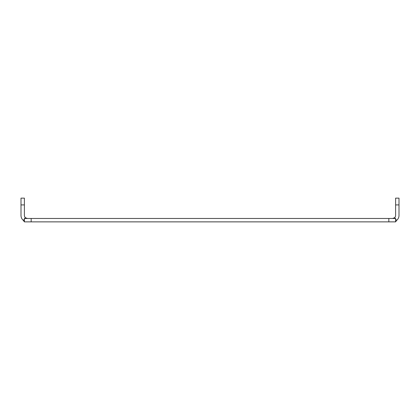 <?xml version="1.0" encoding="UTF-8"?>
<svg xmlns="http://www.w3.org/2000/svg" width="420" height="420" viewBox="0 0 420 420"><rect width="100%" height="100%" fill="white"/><g stroke="black" fill="none" stroke-linecap="round" stroke-linejoin="round"><path stroke-width="0.63" d="M24.392 219.13L23.347 220.4L24.392 221.865L395.608 221.865L395.608 218.474L24.392 218.474L25.499 217.786A3.04 3.04 0 0 1 24.392 215.439L24.392 198.135L21 198.135L21 215.439L21 204.913L24.392 204.913M24.392 215.439A3.04 3.04 0 0 0 27.426 218.474L25.499 217.786M24.392 221.865L24.392 218.474M395.608 219.13L396.653 220.4A6.426 6.426 0 0 0 399 215.439L399 198.135L395.608 198.135L395.608 215.439A3.04 3.04 0 0 1 392.574 218.474L394.501 217.786L395.608 218.474M396.653 220.4L395.608 221.865M395.608 204.913L399 204.913L399 215.439M24.392 221.104A6.426 6.426 0 0 1 21 215.439M31.169 221.865L31.169 218.474M388.831 221.865L388.831 218.474"/></g></svg>
